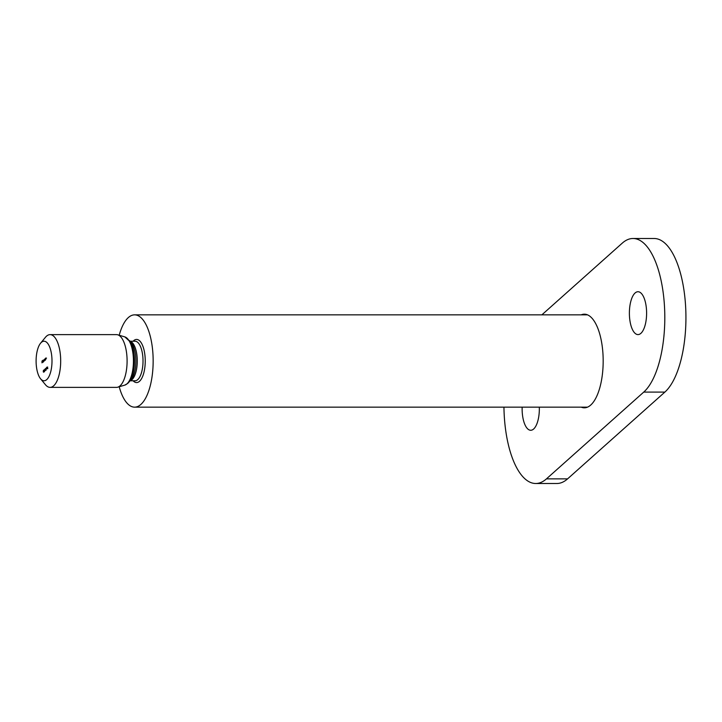 <?xml version="1.0" encoding="UTF-8"?>
<svg xmlns="http://www.w3.org/2000/svg" width="722" height="722" viewBox="0 0 722 722"><rect width="100%" height="100%" fill="white"/><g stroke="black" fill="none" stroke-linecap="round" stroke-linejoin="round"><path stroke-width="1.08" d="M587.518 314.846A46.154 18.546 -90 0 0 587.383 314.846L134.608 314.855A46.154 18.546 -90 0 0 128.345 317.563A46.154 18.546 -90 0 0 119.211 335.243M119.211 386.757A46.154 18.546 -90 0 0 134.608 407.154A46.154 18.546 -90 0 0 140.862 404.446A46.154 18.546 -90 0 0 152.883 353.094A46.154 18.546 -90 0 0 134.608 314.855M40.558 378.77L45.432 384.7A26.371 10.604 -90 0 0 50.089 387.371L116.495 387.371A26.371 10.604 -90 0 0 117.74 387.191A26.371 10.604 -90 0 0 120.069 385.828A26.371 10.604 -90 0 0 127.027 358.022A26.371 10.604 -90 0 0 117.74 334.809A26.371 10.604 -90 0 0 116.495 334.629L50.089 334.629A26.371 10.604 -90 0 0 46.506 336.181A26.371 10.604 -90 0 0 45.432 337.309L40.558 343.23A19.783 7.951 -90 0 0 36.1 361A19.783 7.951 -90 0 0 40.558 378.77A19.783 7.951 -90 0 0 46.731 379.619A19.783 7.951 -90 0 0 51.533 354.331A19.783 7.951 -90 0 0 41.371 342.381A19.783 7.951 -90 0 0 40.558 343.23M50.089 387.371A26.371 10.604 -90 0 0 53.663 385.828A26.371 10.604 -90 0 0 60.531 356.488A26.371 10.604 -90 0 0 50.089 334.629M46.858 368.68L46.731 367.336L46.93 368.68M44.908 369.177L44.881 370.918L44.972 369.177M44.259 369.772L44.466 371.243L44.331 369.772M44.087 370.657L43.988 371.722L43.636 371.063L43.88 370.007M43.988 371.722L43.708 371.063M45.847 359.403L45.847 357.995L45.847 359.403M45.973 357.995L46.118 358.455M45.287 359.899L45.287 358.5L45.287 359.899M45.414 358.5L45.558 358.951M44.944 359.15L44.827 360.341L44.818 359.069M42.986 361.957L42.742 360.278L42.986 361.957M42.291 361.902L42.616 361.144L42.67 362.218M41.975 362.85L42.002 360.982L41.975 362.85M43.464 360.468L43.347 361.659L43.338 360.386M43.347 361.659L42.481 361.208M43.807 361.217L44.123 359.529L44.466 360.621L44.132 359.691L43.807 361.217M43.293 371.839L43.383 370.422L43.491 372.164M45.612 369.303L45.504 370.359L45.161 369.7L45.405 368.644M45.504 370.359L45.233 369.7M46.361 368.274L46.091 369.799L46.1 368.067M47.435 367.669L47.336 368.725L46.993 368.076L47.228 367.02M47.336 368.725L47.065 368.076M134.608 407.154L587.383 407.154A46.154 18.546 -90 0 0 587.518 407.154M42.282 361.758L42.408 361.235L42.445 361.758M43.519 360.856L43.338 361.514L43.194 360.531M44.999 359.529L44.818 360.188L44.674 359.213M43.627 371.532L43.464 372.001L43.365 371.316M43.762 370.16L43.97 371.568L44.096 370.72M44.069 371.568L43.699 371.009M45.278 368.798L45.486 370.215L45.621 369.357M45.594 370.215L45.224 369.655M46.641 368.698L46.731 367.85L46.831 368.698M47.111 367.173L47.318 368.581L47.444 367.724M47.426 368.581L47.056 368.021M581.219 407.154A46.813 18.817 -90 0 0 584.369 407.813A46.813 18.817 -90 0 0 602.076 345.206A46.813 18.817 -90 0 0 584.369 314.187A46.813 18.817 -90 0 0 581.219 314.846M585.876 314.341A46.813 18.817 -90 0 0 584.233 314.846M539.316 407.154A21.425 8.61 90 0 1 533.639 429.012A21.425 8.61 90 0 1 530.733 430.267A21.425 8.61 90 0 1 522.15 407.154M640.901 333.329A21.425 8.61 90 0 1 637.995 334.593A21.425 8.61 90 0 1 629.512 316.832A21.425 8.61 90 0 1 635.089 292.988A21.425 8.61 90 0 1 637.995 291.733A21.425 8.61 90 0 1 646.479 309.494A21.425 8.61 90 0 1 640.901 333.329M643.744 392.091A79.113 31.804 -90 0 0 662.94 290.912A79.113 31.804 -90 0 0 633.004 238.495L654.141 238.495A79.113 31.804 90 0 1 684.068 290.912A79.113 31.804 90 0 1 664.872 392.091L643.744 392.091L546.455 478.867L567.582 478.867A79.113 31.804 90 0 1 556.852 483.505L535.724 483.505A79.113 31.804 -90 0 0 546.455 478.867M664.872 392.091L567.582 478.867M633.004 238.495A79.113 31.804 -90 0 0 622.274 243.133L541.879 314.846M503.947 407.154A79.113 31.804 -90 0 0 505.788 431.088A79.113 31.804 -90 0 0 535.724 483.505M584.233 407.154A46.813 18.817 -90 0 0 585.876 407.659M133.119 380.783A21.57 8.673 -90 0 0 139.499 381.306A21.57 8.673 -90 0 0 144.734 353.726A21.57 8.673 -90 0 0 133.651 340.694A21.57 8.673 -90 0 0 133.119 341.226M130.086 380.783L135.068 380.783A19.783 7.951 -90 0 0 137.758 379.619A19.783 7.951 -90 0 0 142.902 357.616A19.783 7.951 -90 0 0 135.068 341.226L130.086 341.226M130.195 380.665A19.783 7.951 -90 0 0 132.009 379.619A19.783 7.951 -90 0 0 137.216 358.69A19.783 7.951 -90 0 0 130.195 341.344M129.491 381.46L131.079 379.655A20.496 8.24 -90 0 0 135.898 361A20.496 8.24 -90 0 0 131.079 342.354L129.491 340.549M129.761 381.063A22.996 9.242 -90 0 0 134.491 361A22.996 9.242 -90 0 0 129.761 340.946M128.146 382.949A23.312 9.368 -90 0 0 130.402 380.016A23.312 9.368 -90 0 0 130.402 341.984L124.834 336.903L117.74 334.809M130.402 380.016L127.758 383.418L124.834 385.106A24.268 9.756 -90 0 0 126.973 383.851A24.268 9.756 -90 0 0 133.38 358.265A24.268 9.756 -90 0 0 124.834 336.903M124.834 385.106L117.74 387.191M42.481 362.245L43.085 362.245M43.266 360.504L43.871 360.504M43.266 361.541L43.871 361.541M44.177 359.673L44.782 359.673M43.843 359.971L44.448 359.971M44.746 359.186L45.351 359.186M44.746 360.224L45.351 360.224M45.351 358.626L45.955 358.626M45.91 358.13L46.515 358.13M43.419 371.288L44.024 371.288M43.419 372.02L44.015 372.02M43.807 370.142L44.412 370.142M43.925 371.586L44.52 371.586M45.324 368.78L45.928 368.78M45.441 370.233L46.046 370.233M46.154 368.049L46.759 368.049M47.156 367.155L47.76 367.155M47.273 368.599L47.878 368.599"/></g></svg>
